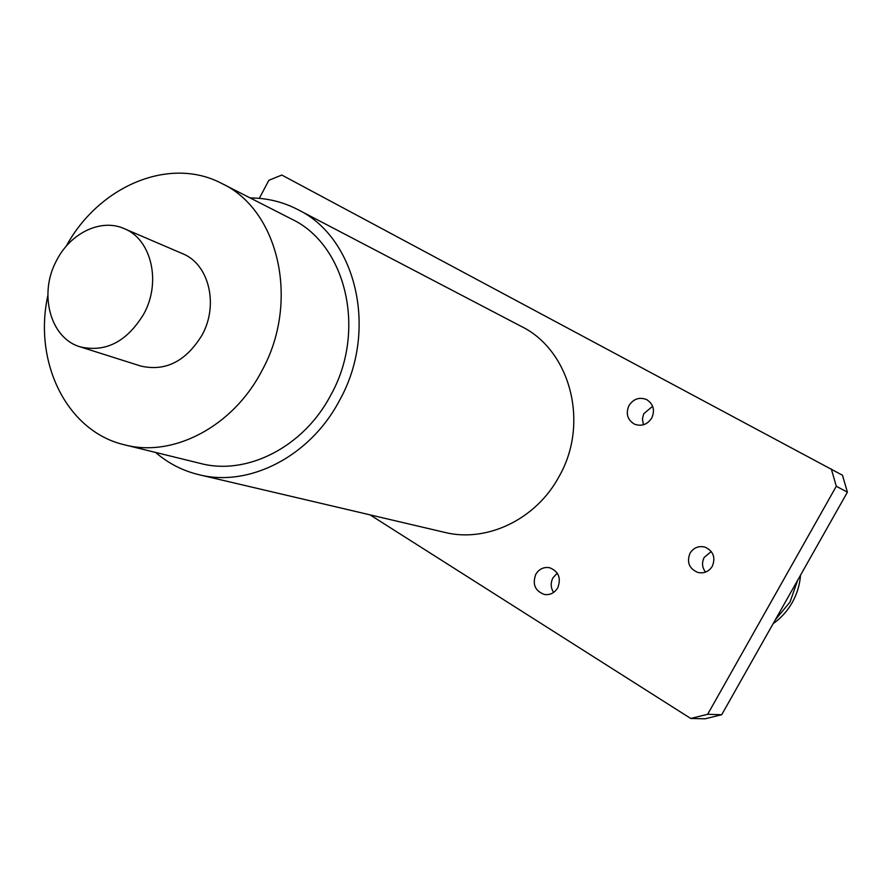 <?xml version="1.0" encoding="UTF-8"?>
<svg xmlns="http://www.w3.org/2000/svg" width="892" height="892" viewBox="0 0 892 892"><rect width="100%" height="100%" fill="white"/><g stroke="black" fill="none" stroke-linecap="round" stroke-linejoin="round"><path stroke-width="1.34" d="M143.824 313.939C161.552 281.883 151.305 239.145 124.178 228.62C101.052 218.183 70.457 232.968 56.62 260.419C38.389 293.501 50.097 338.291 80.202 346.854C105.735 352.675 126.943 341.703 143.824 313.939M80.202 346.854L140.746 366.032C165.499 371.719 185.937 361.394 202.06 335.058C218.997 304.674 208.84 263.909 182.537 253.674L124.178 228.62M705.516 572.095C702.071 567.479 701.636 562.584 704.201 557.4L711.281 551.524M712.318 566.242C708.839 571.627 704.022 573.701 697.878 572.474C689.148 568.672 686.528 562.25 690.018 553.207C693.642 547.643 698.626 545.603 704.981 547.119C713.332 551.066 715.774 557.444 712.318 566.242M643.422 424.782L642.418 418.839L643.734 413.743L652.632 406.273M651.74 418.036C647.313 424.637 641.549 426.677 634.468 424.157C627.399 419.798 625.571 413.598 628.983 405.548C633.554 398.78 639.452 396.806 646.678 399.616C653.435 404.054 655.118 410.197 651.74 418.036M553.597 592.455C550.654 587.75 550.442 582.877 552.951 577.826L557.266 573.143M557.734 587.85C554.534 592.99 550.108 595.209 544.432 594.485C535.033 590.983 532.156 584.238 535.813 574.27C539.114 568.973 543.685 566.788 549.539 567.713C558.637 571.371 561.369 578.083 557.734 587.85M47.822 295.62C33.227 362.319 66.8 431.583 124.668 444.852C172.903 457.696 232.634 426.911 261.601 371.284C300.247 302.165 278.995 210.077 221.885 183.518C169.413 155.732 98.733 186.227 66.198 246.248M124.668 444.852L200.522 463.461C246.772 475.737 303.47 447.215 330.653 395.357C366.958 330.965 346.163 244.553 291.461 219.008L221.885 183.518M155.554 452.422C168.287 463.383 182.804 470.82 199.117 474.745C249.058 487.467 310.026 456.581 339.406 400.631C378.665 331.01 356.51 237.685 297.772 209.553C282.864 201.86 267.009 198.002 250.217 197.968M199.117 474.745L444.584 532.357C486.452 542.916 535.947 519.623 558.983 476.674C589.835 423.31 570.3 350.155 521.207 326.372L297.772 209.553M259.293 198.358L268.849 180.307L281.794 175.044L842.483 475.246L847.4 492.172L721.706 714.726L705.093 718.807L690.72 718.461L370.057 514.874M847.4 492.172L836.306 486.252L707.668 714.291L721.706 714.726M690.72 718.461L707.668 714.291M836.306 486.252L831.299 468.924M775.349 619.739L790.033 602.011L797.716 580.146M773.13 623.664C781.024 618.078 787.391 611.053 792.219 602.568C796.991 594.05 799.767 584.907 800.537 575.139"/></g></svg>
